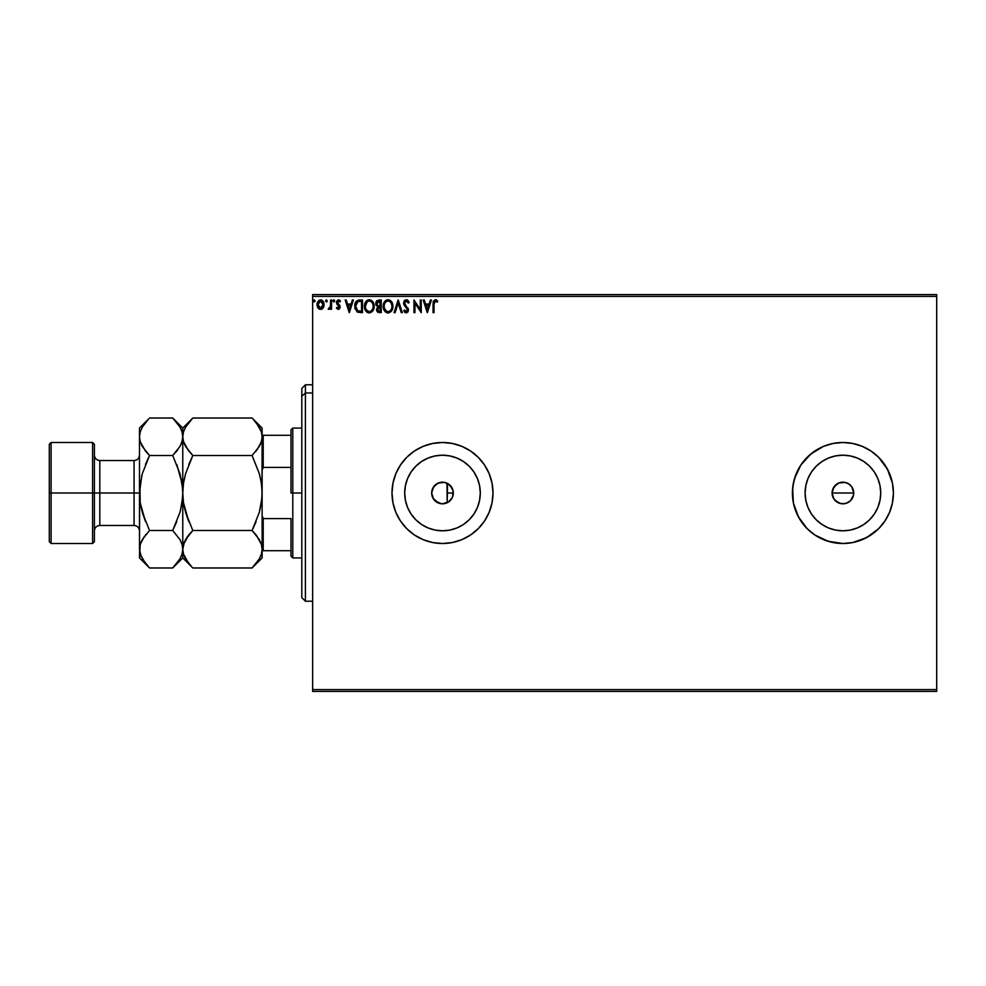 <?xml version="1.0" encoding="UTF-8"?>
<svg xmlns="http://www.w3.org/2000/svg" width="986" height="986" viewBox="0 0 986 986"><rect width="100%" height="100%" fill="white"/><g stroke="black" fill="none" stroke-linecap="round" stroke-linejoin="round"><path stroke-width="1.48" d="M442.135 503.821L448.47 502.022M441.383 503.76L434.851 500.654L432.497 497.141L431.671 493L433.483 498.99M433.211 498.546L438.856 503.193M438.474 503.045L439.645 503.439M452.549 497.006L453.313 493A10.821 10.821 0 0 1 442.492 503.821A10.821 10.821 0 0 1 431.671 493L433.495 486.985L438.351 483.004L444.612 482.388L450.146 485.346L453.116 490.892L452.5 497.141L448.507 501.997L444.587 503.624M448.556 501.96L452.463 497.227M848.909 502.01L845.027 503.612L840.787 503.612L835.253 500.654L832.911 497.141L832.085 493L833.909 486.985L838.766 483.004L845.027 482.388L848.921 484.003L851.904 486.985L853.728 493L852.902 497.154L853.728 493A10.821 10.821 0 0 1 842.907 503.821A10.821 10.821 0 0 1 832.085 493L833.909 499.015L838.753 502.996L842.907 503.821L847.048 502.996L850.561 500.654L852.902 497.154L850.191 501.011M480.305 493A37.801 37.801 0 0 1 442.492 530.801A37.801 37.801 0 0 1 404.691 493L405.419 485.63L407.575 478.53L411.063 471.998L415.772 466.267L421.49 461.571L428.035 458.071L435.122 455.926L442.492 455.199L449.875 455.926L456.962 458.071L463.506 461.571L469.225 466.267L473.933 471.998L477.421 478.53L479.578 485.63L480.305 493L479.578 500.37L477.421 507.47L473.933 514.002L469.225 519.733L463.506 524.429L456.962 527.929L449.875 530.074L442.492 530.801L435.122 530.074L428.035 527.929L421.49 524.429L415.772 519.733L411.063 514.002L407.575 507.47L405.419 500.37L404.691 493A37.801 37.801 0 0 1 442.492 455.199A37.801 37.801 0 0 1 480.305 493M880.72 493L879.993 500.37L877.836 507.47L874.348 514.002L869.64 519.733L863.909 524.429L857.376 527.929L850.289 530.074L842.907 530.801L835.536 530.074L828.437 527.929L821.905 524.429L816.174 519.733L811.478 514.002L807.978 507.47L805.833 500.37L805.106 493A37.801 37.801 0 0 1 842.907 455.199A37.801 37.801 0 0 1 880.72 493A37.801 37.801 0 0 1 842.907 530.801A37.801 37.801 0 0 1 805.106 493L805.833 485.63L807.978 478.53L811.478 471.998L816.174 466.267L821.905 461.571L828.437 458.071L835.536 455.926L842.907 455.199L850.289 455.926L857.376 458.071L863.909 461.571L869.64 466.267L874.348 471.998L877.836 478.53L879.993 485.63L880.72 493L880.387 488.07M878.612 457.282A50.508 50.508 0 0 0 792.411 493A50.508 50.508 0 0 1 842.907 442.492A50.508 50.508 0 0 1 893.415 493L892.441 483.152L893.415 493L892.441 483.152L889.569 473.674L884.898 464.948L878.625 457.294L870.971 451.009L862.232 446.338L852.767 443.466L842.907 442.492L833.059 443.466L823.581 446.338L814.855 451.009L807.201 457.294L800.915 464.948L796.257 473.674L793.373 483.152L792.411 493L793.373 502.848L796.257 512.326L800.915 521.052L807.201 528.706L814.855 534.991L823.581 539.662L833.059 542.534L842.907 543.508L852.767 542.534L862.232 539.662L870.971 534.991L878.625 528.706L884.898 521.052L889.569 512.326L892.441 502.848L893.415 493A50.508 50.508 0 0 1 842.907 543.508A50.508 50.508 0 0 1 792.411 493A50.508 50.508 0 0 0 878.612 528.718M870.971 534.991L866.719 537.543L878.625 528.706L884.898 521.052L878.625 528.706A50.508 50.508 0 0 0 893.415 493.037M391.997 493A50.508 50.508 0 0 0 442.492 543.508A50.508 50.508 0 0 0 493 493.012A50.508 50.508 0 0 1 442.492 543.508A50.508 50.508 0 0 1 391.997 493L392.97 502.848L395.842 512.326L400.501 521.052L406.787 528.706L414.44 534.991L423.167 539.662L432.644 542.534L442.492 543.508L452.352 542.534L461.83 539.662L470.556 534.991L478.21 528.706L484.483 521.052L489.155 512.326L492.026 502.848L493 493L492.026 483.152L489.155 473.674L484.483 464.948L478.21 457.294L470.556 451.009L461.83 446.338L452.352 443.466L442.492 442.492L432.644 443.466L423.167 446.338L414.44 451.009L406.787 457.294L400.501 464.948L395.842 473.674L392.97 483.152L391.997 493A50.508 50.508 0 0 1 442.492 442.492A50.508 50.508 0 0 1 493 493A50.508 50.508 0 0 0 442.492 442.492A50.508 50.508 0 0 0 391.997 493L392.97 502.848L395.842 512.326L400.501 521.052L406.787 528.706L414.44 534.991L423.167 539.662L432.644 542.534L442.492 543.508L452.352 542.534L461.83 539.662L470.556 534.991L478.21 528.706L484.483 521.052L489.155 512.326L492.026 502.848L493 493L492.026 483.152L489.155 473.674L484.483 464.948L478.21 457.294L470.556 451.009L461.83 446.338L452.352 443.466L442.492 442.492L432.644 443.466L423.167 446.338L414.44 451.009L406.787 457.294L400.501 464.948L395.842 473.674L392.97 483.152L391.997 493M447.57 502.552L446.954 502.86M452.981 495.675L452.771 496.389M835.253 500.654L832.911 497.141L832.085 493A10.821 10.821 0 0 1 842.907 482.179A10.821 10.821 0 0 1 853.728 493L852.902 488.859M845.027 503.612L840.799 503.612L836.892 501.997M853.519 495.108L850.561 500.654L846.727 503.119M432.151 496.192L431.954 495.453M446.966 483.14L447.188 502.749L447.57 483.436M312.636 691.408L936.7 691.408L312.636 691.408L312.636 296.404L936.7 296.404L936.7 689.596L312.636 689.596L312.636 691.408M936.7 294.592L312.636 294.592L312.636 689.596L936.7 689.596L936.7 691.408L936.7 296.404L312.636 296.404L312.636 294.592L936.7 294.592L936.7 296.404L936.7 294.592M324.111 305.031L323.186 307.866L323.926 302.961L321.374 299.954L318.996 300.286L317.209 302.973L317.221 306.313L318.441 308.495L320.561 309.394L322.681 308.482L324.123 304.6L320.561 299.843L316.999 304.6L317.948 307.878L320.561 309.394L323.408 307.496M330.606 300.003L331.567 300.003L330.606 300.003L330.384 306.597L328.178 309.086L329.484 309.247L330.606 307.878L330.606 309.234L331.567 309.234L331.567 300.003L331.567 309.234L331.567 300.003L330.606 300.003L330.446 306.276L328.178 309.086L330.606 307.878L330.606 309.234L331.567 309.234L330.606 309.234M337.73 309.271L339.11 309.185L340.133 307.398L339.837 305.549L337.397 302.468L338.321 301.013L339.923 301.95L340.108 300.607L338.013 299.904L336.707 301.149L336.744 303.934L339.184 307.028L338.457 308.236L337.002 307.287L336.423 308.088L338.297 309.394L336.423 308.088L338.297 309.394L340.145 306.979L337.397 302.468L338.58 300.976L339.923 301.95L340.478 301.1L338.481 299.843L336.423 302.517L339.184 307.028L338.247 308.261L337.002 307.287L336.423 308.088L337.002 307.287L338.457 308.236L339.184 307.028L336.423 302.517L337.976 305.229M359.274 300.015L355.786 301.901L354.849 307.903L357.191 311.97L362.491 312.636L362.491 300.003L359.557 300.003C356.192 300.471 354.578 302.517 354.714 306.165L357.573 312.18L362.491 312.636L362.491 300.003L362.491 312.636L360.58 312.636M378.747 300.003L381.262 300.003L376.935 300.656L375.789 304.095L377.761 306.819L376.59 309.123L377.281 311.798L381.262 312.636L381.262 300.003L381.262 312.636L381.262 300.003L378.747 300.003L375.765 303.589L377.761 306.819L376.566 309.505L379.474 312.636L381.262 312.636L379.474 312.636M395.115 312.636L394.055 312.636L398.097 300.003L394.055 312.636L395.115 312.636L398.184 303.059L401.253 312.636L402.313 312.636L398.258 300.003L402.313 312.636L398.258 300.003L394.055 312.636L395.115 312.636L398.184 303.059L401.253 312.636L402.313 312.636L401.253 312.636M420.27 300.003L420.27 309.407L413.96 300.003L413.96 312.636L414.933 312.636L414.933 303.22L421.244 312.636L421.244 300.003L420.27 300.003L421.244 300.003L420.27 300.003L420.27 309.407L413.96 300.003L413.96 312.636L414.933 312.636L414.933 303.22L421.244 312.636L421.244 300.003L421.047 312.636M434.037 304.23L434.912 301.1L437.266 302.11L437.759 301.137L435.368 299.682L433.31 301.309L433.064 312.636L434.037 312.636L434.037 304.23L435.381 300.976L437.266 302.11L437.759 301.137L435.368 299.682L433.064 304.107L433.064 312.636L434.037 312.636L434.037 304.23M430.389 300.003L431.449 300.003L427.394 312.636L431.449 300.003L430.389 300.003L429.095 304.058L425.545 304.058L424.251 300.003L423.191 300.003L427.234 312.636L431.449 300.003L430.389 300.003L429.095 304.058L425.545 304.058L424.251 300.003L423.191 300.003L427.234 312.636L423.191 300.003L424.251 300.003M406.269 299.682L404.285 300.841L403.607 303.096L404.223 305.352L407.341 309.197L406.762 311.527L404.519 310.048L403.767 310.824L406.207 312.956L407.921 311.97L408.426 309.505L404.889 304.354L404.691 302.357L406.343 300.976L408.315 303.084L409.104 302.443L407.797 300.299L406.269 299.682L403.607 303.096L407.489 310.06L406.22 311.662L404.519 310.048L403.767 310.824L406.207 312.956L408.463 310.011L404.58 303.121L406.343 300.976L408.315 303.084L409.104 302.443L406.269 299.682M388.792 312.895L388.127 312.956C391.393 312.094 392.995 309.863 392.921 306.264L391.75 301.95L388.336 299.695L385.045 301.087L383.221 305.759L384.38 310.689L387.547 312.919L391.109 311.527L392.909 306.831M374.051 304.945L374.138 306.264C374.187 302.677 372.56 300.483 369.269 299.682C365.979 300.508 364.364 302.714 364.426 306.326C364.364 309.974 366.003 312.18 369.343 312.956C372.622 312.094 374.212 309.863 374.138 306.264L372.967 301.95L369.553 299.695L366.274 301.087L364.45 305.759L365.596 310.689L368.776 312.919L372.338 311.527L374.076 307.41M352.372 300.003L353.419 300.003L349.377 312.636L353.419 300.003L352.372 300.003L351.065 304.058L347.528 304.058L346.222 300.003L345.174 300.003L349.217 312.636L353.419 300.003L352.372 300.003L351.065 304.058L347.528 304.058L346.222 300.003L345.174 300.003L349.217 312.636L345.174 300.003L346.222 300.003M333.749 301.938L334.451 300.2L333.071 300.533L334.192 301.852L334.648 300.903L333.835 301.95L334.648 300.903L333.835 301.95L333.034 300.903L333.835 301.95L333.034 300.903L333.835 299.843L333.034 300.903L333.835 299.843L334.648 300.903L333.835 301.95L333.034 300.903L333.835 299.843L334.648 300.903L333.835 301.95L333.034 300.903L333.835 299.843L334.648 300.903L333.835 301.95L333.034 300.903M326.206 299.867L327.204 300.903L326.391 299.843L327.204 300.903L326.391 299.843L325.59 301.087L327.007 301.593L327.204 300.903L326.391 301.95L327.204 300.903L326.391 301.95L325.59 300.903L326.391 301.95L325.59 300.903L326.391 299.843L325.59 300.903L326.391 299.843L327.204 300.903L326.391 301.95L325.59 300.903L326.391 299.843L327.204 300.903L326.391 301.95L325.59 300.903L326.576 301.926M314.164 301.938L315.064 300.903L313.905 299.941L313.647 301.593L315.015 301.26L314.251 301.95L315.064 300.903L314.251 301.95L313.449 300.903L314.251 301.95L313.449 300.903L314.251 299.843L313.449 300.903L314.251 299.843L315.064 300.903L314.251 301.95L313.449 300.903L314.251 299.843L315.064 300.903L314.251 301.95L313.449 300.903L314.251 299.843L315.064 300.903L314.251 301.95L313.449 300.903L314.164 299.855M893.415 493L892.441 502.848L893.415 493M893.415 492.963A50.508 50.508 0 0 0 878.625 457.294L887.449 469.188L878.625 457.294L870.971 451.009L862.232 446.338L852.767 443.466L842.907 442.492L833.059 443.466L823.581 446.338L810.874 453.967L800.915 464.948L794.58 478.346L792.645 488.045L793.373 502.848L798.377 516.812L807.201 528.706L814.855 534.991L828.252 541.326L842.907 543.508L852.767 542.534L866.719 537.543M441.383 482.24L442.135 482.179M438.856 482.807L439.645 482.561M432.817 488.169L433.211 487.454M431.954 490.547L432.151 489.808M860.951 445.832L862.146 446.301M452.771 489.611L452.981 490.325M891.233 507.654L892.441 502.848M892.441 483.152L887.449 469.188M884.898 521.052L889.569 512.326M863.909 461.571L869.64 466.267L874.348 471.998M874.348 514.002L869.64 519.733L863.909 524.429M821.905 461.571L816.174 466.267M811.478 514.002L816.174 519.733M832.295 490.892L832.085 493L853.728 493L832.085 493M833.909 486.985L836.892 484.003L832.911 488.859M848.921 484.003L850.561 485.346L847.048 483.004L842.919 482.179L838.778 483.004L840.799 482.388M842.907 482.179L845.027 482.388M853.519 490.892L853.728 493M473.933 471.998L469.225 466.267M421.49 461.571L415.772 466.267M411.063 514.002L415.772 519.733M463.506 524.429L469.225 519.733M444.612 503.612L442.492 503.821M838.778 483.004L836.892 484.003M851.904 486.985L850.561 485.346M441.888 482.191L436.736 483.843L434.629 485.568L432.016 490.301L431.671 493A10.821 10.821 0 0 1 442.492 482.179A10.821 10.821 0 0 1 453.313 493L452.549 488.994M433.483 487.01L433.027 487.762M439.201 482.696L438.474 482.955M448.457 483.966L444.612 482.388M452.463 488.773L448.568 484.04M434.037 312.636L433.064 312.636M433.088 302.838L433.137 302.209M435.553 299.695L436.724 300.138M437.759 301.137L437.266 302.11L435.381 300.976M434.284 301.827L434.099 302.603M427.32 309.592L425.964 305.352L428.676 305.352L427.32 309.592L425.964 305.352L428.676 305.352L427.32 309.592M414.933 312.636L413.96 312.636L414.182 300.003M407.045 299.83L407.797 300.299M408.315 300.89L408.894 301.938M409.104 302.443L408.167 302.739M405.024 301.679L405.961 301.026M404.605 302.739L405.123 304.736M404.58 303.121L404.654 303.762M408.179 308.544L407.859 307.928M408.426 310.516L407.921 311.97M404.926 312.463L404.26 311.675M403.767 310.824L404.519 310.048L404.913 310.713M404.519 310.048L405.628 311.502M405.912 311.625L407.489 310.06L406.836 308.347M407.341 309.197L405.702 307.176M403.964 304.822L403.644 303.688M403.977 301.359L404.667 300.373M408.093 300.607L407.28 299.941M391.787 310.615L392.465 309.148M392.921 306.264C392.97 302.677 391.343 300.483 388.053 299.682C384.762 300.508 383.147 302.714 383.209 306.326C383.147 309.974 384.786 312.18 388.127 312.956M386.993 312.808L386.302 312.537L386.993 312.808M385.082 311.601L386.352 312.562M383.443 308.47L383.271 307.484M383.271 305.204L383.357 304.588M385.045 301.087L386.315 300.101M390.209 300.336L392.391 303.232M392.428 303.306L390.197 300.323M387.855 300.989L388.077 300.976C390.702 301.63 391.997 303.405 391.947 306.276L391.898 305.389M388.533 301.013L389.458 301.309L388.533 301.013M389.975 301.642L391.085 302.912M391.799 304.76L391.947 306.276C392.009 309.173 390.715 310.96 388.077 311.662C385.44 310.997 384.133 309.222 384.183 306.326L384.183 306.326C384.121 303.417 385.415 301.63 388.077 300.976M391.454 308.963L390.678 310.282M386.364 311.12L384.392 308.137M387.621 311.625L386.758 311.342M384.392 304.514L384.897 303.158M389.408 311.342L388.533 311.625M391.035 309.777L389.79 311.095M391.898 307.188L391.738 308.088M377.995 312.365L376.566 309.505M377.946 312.34L377.009 311.366M376.788 310.861L376.627 310.22M377.613 306.942L375.777 303.848M376.504 301.137L375.937 302.308M375.876 304.6L376.245 305.537M377.133 304.994L376.899 302.653L376.738 303.589L380.3 301.309L380.3 305.993L378.254 305.845L379.807 305.993L378.254 305.845L376.788 304.156M379.105 311.329L377.539 309.481L379.795 307.287L378.895 307.373L380.3 307.287L380.3 311.342L378.464 311.206M377.958 310.849L377.626 310.208M379.795 307.287L380.3 311.342L379.29 311.342M373.583 309.456L373.016 310.615M366.299 311.601L367.531 312.537M364.672 308.482L364.5 307.472M364.426 306.326L364.586 304.588M364.857 303.515L366.262 301.1M365.584 301.987L367.531 300.101M371.426 300.323L372.967 301.938L371.414 300.323M373.004 301.999L373.62 303.232M373.645 303.318L372.967 301.95M374.076 305.13L373.867 304.021M365.621 304.514L365.399 306.326C365.338 303.417 366.644 301.63 369.306 300.976L369.306 300.976C371.932 301.63 373.213 303.405 373.176 306.276C373.226 309.173 371.944 310.96 369.306 311.662L366.324 309.814L369.306 311.662C366.656 310.997 365.362 309.222 365.399 306.326L367.063 301.913L366.126 303.158M369.528 300.989L370.194 301.112M373.028 304.76L373.127 305.389M371.204 301.642L372.301 302.912M370.625 311.342L369.762 311.625M372.671 308.963L371.019 311.095M355.034 308.729L354.861 307.915M354.738 305.611L354.849 304.501M354.849 307.903L355.145 309.099M357.77 310.824L355.687 306.165L357.881 301.63L361.517 301.309L361.517 311.342L357.326 310.541M356.587 302.727L357.178 302.061M360.173 311.329L359.471 311.28M355.687 306.165L355.823 304.649L355.687 306.165M356.513 309.592L355.958 308.273M356.279 303.269L355.823 304.649M349.303 309.592L347.935 305.352L350.659 305.352L349.303 309.592L347.935 305.352L350.659 305.352L349.303 309.592M337.002 307.287L338.247 308.261L338.95 306.19L338.247 308.261L337.237 307.62M336.436 302.283L336.546 301.593M338.481 299.843L340.478 301.1L339.665 301.605M338.962 299.904L340.108 300.607M338.321 301.013L339.923 301.95L338.58 300.976L337.631 303.343L340.145 306.979M338.58 300.976L337.397 302.468L338.666 304.292M337.397 302.468L337.631 303.343L337.397 302.468M334.648 300.903L333.749 299.855M328.917 309.394L328.178 309.086L330.606 307.878L328.917 309.394L328.178 309.086L329.336 308.211M330.051 307.496L330.446 306.276M330.593 303.898L330.581 304.6M330.593 303.737L330.606 303.109M329.866 307.768L329.238 308.248M327.204 300.903L326.391 301.95M322.286 308.828L321.35 309.296M319.846 309.308L319.131 309.025M317.517 307.114L317.245 306.387M317.221 306.289L317.061 305.45M317.726 301.716L317.073 303.602M317.209 302.961L317.529 302.098M320.561 299.843L321.954 300.188M322.866 300.94L323.63 302.147M323.605 307.114L324.074 305.463M323.161 304.588L323.014 303.368L323.161 304.588L320.561 308.261L317.973 304.588L320.561 300.976L323.149 304.896M319.957 308.162L318.552 306.892M318.121 305.82L318.01 305.204M318.749 301.975L319.402 301.334M318.121 303.368L318.577 302.234M321.177 301.075L322.286 301.852M315.064 300.903L314.349 299.855M391.023 302.813L391.898 305.364M379.179 301.309L380.3 301.309L379.807 305.993M372.671 303.614L372.954 304.477M373.127 307.188L372.954 308.088M366.324 309.814L365.621 308.137M360.469 301.309L361.517 301.309L361.517 311.342L360.876 311.342M357.462 310.639L356.71 309.887M355.798 307.583L355.712 306.88M322.545 302.234L323.014 303.368M305.413 392.983L305.413 384.786L305.413 392.983L312.636 392.983L305.413 392.983L305.413 601.213L305.413 392.983L301.815 396.31L305.413 392.983M301.815 388.385L301.815 396.31L301.815 388.385L305.413 384.786L312.636 384.786M301.815 597.615L301.815 396.31L301.815 597.615L305.413 601.213L312.636 601.213M290.993 435.282L290.993 493L292.793 493L292.793 428.072L292.793 493L301.815 493L292.793 493L292.793 557.928L292.793 493L290.993 493L290.993 429.871L290.993 435.282L262.128 435.282L263.213 435.282L263.213 467.426L290.993 467.426L263.213 467.426L263.213 435.282L290.993 435.282M447.188 493L453.313 493L447.188 493M290.993 518.574L290.993 556.129L290.993 518.574L263.213 518.574L262.128 515.764L263.213 518.574L263.213 550.718L290.993 550.718L263.213 550.718L263.213 518.574L290.993 518.574M262.128 470.236L263.213 467.426L262.128 470.236M262.128 550.718L263.213 550.718L262.128 550.718M49.3 541.696L51.099 543.508L51.099 493L51.099 543.508L92.585 543.508L94.397 541.696L94.397 493L92.585 493L92.585 543.508L92.585 493L51.099 493L51.099 442.492L51.099 493L49.3 493L49.3 541.696L49.3 444.304L49.3 493L92.585 493L92.585 442.492L92.585 493L94.397 493L94.397 444.304L94.397 493L99.808 493L99.808 525.464L99.808 493L139.482 493L139.482 428.072L139.482 549.227L139.667 488.07L142.292 473.699L149.527 455.507L142.304 446.448L140.222 441.691L139.482 436.773L140.209 431.917L142.28 427.148L148.615 418.951M139.482 530.875C139.162 527.596 137.35 525.784 134.071 525.464L134.071 460.536L99.808 460.536L99.808 525.464C96.517 525.784 94.718 527.596 94.397 530.875M252.971 418.927L259.306 427.086L261.389 431.843L262.128 436.773L261.413 441.617L259.343 446.399L252.083 455.507L192.812 455.507L185.602 446.448L183.519 441.691L182.767 436.773L183.495 431.917L185.565 427.148L192.812 418.027L252.083 418.027L192.812 418.027L191.913 418.939M184.16 506.521L185.578 512.301L183.507 502.761L182.767 493L183.507 483.202L182.767 493L182.767 436.773L183.507 441.654L182.767 436.773L183.495 431.917L185.565 427.148L192.812 418.027L182.767 428.072L182.767 493L183.507 483.202L185.578 473.699L192.812 455.507L188.782 464.431L192.812 455.507L252.083 455.507L259.318 446.424L252.083 455.507L259.33 473.699L261.401 483.239L262.128 493L261.401 502.798L261.943 497.93L259.33 512.301L252.083 530.493L256.126 521.569L252.083 530.493L259.306 539.552L261.389 544.309L262.128 549.227L261.413 544.383L262.128 549.227L261.413 554.083L259.343 558.852L252.083 567.973L192.812 567.973L252.083 567.973L252.971 567.073M184.518 444.341L185.59 446.424M188.474 450.664L183.482 441.568M260.477 444.156L261.943 439.238L262.128 428.072L252.083 418.027M260.735 479.479L261.943 488.07M185.578 512.301L188.77 521.557L183.507 502.761L182.767 493L182.767 549.227L183.495 544.383L188.77 534.967L185.578 539.576L192.812 530.493L188.77 534.954L192.812 530.493L252.083 530.493L192.812 530.493L185.578 512.276L192.812 530.493M256.434 535.336L261.426 544.432M184.431 541.844L182.767 549.227L183.495 544.383L185.565 539.601M259.306 558.914L252.083 567.973L262.128 557.928L262.128 436.724M191.925 567.073L185.602 558.914L183.519 554.157L182.767 549.227L182.767 557.928L182.767 549.276M188.659 563.363L183.519 554.157L182.767 549.227L182.053 554.083L179.982 558.852L173.61 567.073M184.604 556.991L185.602 558.914M187.759 536.261L185.59 539.576M184.542 541.61L183.519 544.309M189.386 534.215L188.77 534.954M182.952 488.082L182.324 500.605M183.507 483.202L185.516 473.933M188.523 450.725L192.812 455.507L185.578 473.699M184.567 444.452L185.565 446.399M191.543 419.333L188.77 422.489M261.401 502.761L259.33 512.301L252.083 530.493L256.385 535.275M262.128 557.928L262.128 549.227L261.413 554.083L259.343 558.852M253.39 566.642L256.126 563.511M261.943 497.918L262.128 436.773L261.413 441.617L257.136 449.739M260.366 444.39L261.389 441.691M255.522 451.785L256.126 451.058M256.249 422.637L261.389 431.843L262.128 436.773L262.128 428.072M260.304 429.009L259.256 426.987M252.083 455.507L259.33 473.724M262.128 549.227L262.128 493M182.065 431.967L182.767 436.773L182.053 441.617L179.982 446.399L172.723 455.507L179.97 473.724L182.583 488.095M174.017 419.346L179.945 427.086L182.028 431.843L182.767 436.724M180.968 429.058L179.883 426.975M181.005 444.39L182.583 439.238L182.767 428.072L172.723 418.027L149.527 418.027L172.723 418.027L179.945 427.086L182.028 431.843M181.646 480.885L176.765 464.443L182.04 483.239L182.767 493L182.767 549.227L182.04 544.358L182.767 549.227L182.053 554.083L179.982 558.852L172.723 567.973L149.527 567.973L145.558 563.598M176.161 451.785L177.776 449.739M182.065 544.432L182.767 549.227M182.583 497.93L180.426 510.6M182.767 493L182.04 502.774L179.97 512.276L172.723 530.493L176.765 521.569L172.723 530.493L179.945 539.552L182.028 544.309L179.945 539.552L172.723 530.493L149.527 530.493L142.28 512.276L140.209 502.761L139.482 493.407M174.029 566.642L176.765 563.511M141.244 541.61L139.667 546.762L139.482 557.928L140.209 544.383L142.28 539.601L149.527 530.493L142.292 539.576L149.527 530.493L142.28 512.276L145.484 521.557L140.209 502.761L139.926 485.395M148.245 419.333L139.482 428.072M139.667 488.07L139.482 493L99.808 493L99.808 460.536L99.808 493L94.397 493L94.397 541.696M139.482 493L141.824 475.4M145.497 464.431L149.527 455.507L145.497 464.431M145.238 450.725L140.222 441.691L139.482 436.773L140.185 441.568M144.474 536.261L140.209 544.383L139.482 549.276M146.101 534.215L145.484 534.954M142.292 512.301L140.604 505.115M148.639 567.073L149.527 567.973L172.723 567.973L182.767 557.928L192.812 567.973M141.318 556.991L139.482 549.227L140.185 554.033M145.373 563.363L140.222 554.157M141.146 541.844L140.209 544.346M142.304 427.086L145.472 422.501M182.767 436.773L182.053 441.617L179.982 446.399L172.723 455.507L176.765 451.046M181.116 444.156L182.04 441.654M142.292 473.699L149.527 455.507L172.723 455.507L149.527 455.507L145.484 451.046M139.482 436.773L140.209 431.917L142.28 427.148M179.957 512.301L172.723 530.493L149.527 530.493M172.723 455.507L179.97 473.724M139.482 557.928L149.527 567.973L142.304 558.914M134.071 493L134.071 460.536L134.071 493M290.993 429.871L292.793 428.072L301.815 428.072M301.815 557.928L292.793 557.928L290.993 556.129M49.3 444.304L51.099 442.492L92.585 442.492L94.397 444.304M134.071 525.464L99.808 525.464M99.808 460.536C96.517 460.215 94.718 458.404 94.397 455.125M134.071 460.536C137.35 460.215 139.162 458.404 139.482 455.125"/></g></svg>
